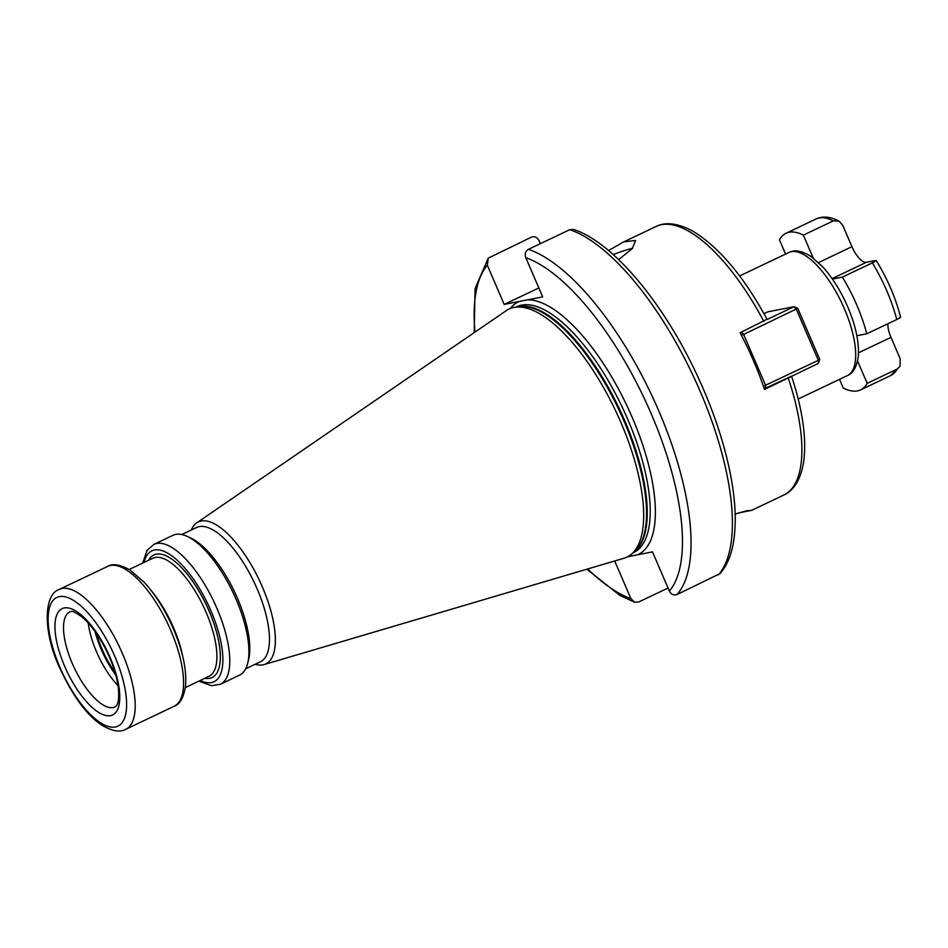 <?xml version="1.0" encoding="UTF-8"?>
<svg xmlns="http://www.w3.org/2000/svg" width="948" height="948" viewBox="0 0 948 948"><rect width="100%" height="100%" fill="white"/><g stroke="black" fill="none" stroke-linecap="round" stroke-linejoin="round"><path stroke-width="1.42" d="M813.242 258.081L803.359 235.128A86.73 33.192 -115.4 0 0 786.058 233.255A86.73 33.192 -115.4 0 0 779.457 239.808L785.596 254.064M856.874 335.722L866.78 333.791A86.73 33.192 -115.4 0 0 842.381 277.124L832.415 279.067M839.537 379.33L843.282 388.016A86.73 33.192 -115.4 0 0 860.594 389.889A86.73 33.192 -115.4 0 0 867.183 383.336L857.561 360.987M803.359 235.128L833.339 220.872L838.956 221.074L842.701 225.245L851.932 246.681L818.527 262.584M867.183 383.336L897.164 369.068L900.043 366.284L900.209 358.794L890.978 337.358A18.581 7.11 64.6 0 1 887.932 323.718M842.381 277.124L872.35 262.857C875.94 261.115 876.971 260.333 875.466 260.51L876.189 260.51C887.411 278.748 895.552 297.648 900.6 317.201M866.78 333.791L896.761 319.523C900.339 317.781 901.382 316.999 899.865 317.177M875.466 260.51L866.425 262.276A18.581 7.11 64.6 0 1 851.932 246.681M818.349 363.392L819.712 359.328L818.325 360.323L818.349 363.392L764.491 389.427A148.682 56.904 64.6 0 0 753.553 360.844A148.682 56.904 64.6 0 0 740.092 332.76L766.588 319.464M819.712 359.328L797.754 308.325L793.95 306.725L767.844 311.833L763.981 313.67M763.413 386.263L818.325 360.323L796.367 309.321L793.95 306.725L767.133 319.488C744.239 277.243 719.852 248.032 693.96 231.845C675.853 221.524 663.185 222.709 656.063 226.501A148.682 56.904 -115.4 0 1 763.863 321.443M608.533 250.533L623.772 241.87L635.587 240.472L632.28 248.601L618.629 259.622M628.204 556.464A139.806 53.503 -115.4 0 0 629.116 556.464L652.497 551.89L669.383 591.09C671.255 594.526 673.815 595.664 677.085 594.503L720.125 573.54C726.95 565.624 731.441 554.947 733.586 541.509C736.797 521.175 735.304 496.574 729.083 467.684C722.21 436.305 710.929 404.144 695.24 371.225C661.775 300.848 612.527 242.214 573.718 229.475L569.784 229.677L528.439 249.348C525.453 251.161 524.576 253.934 525.796 257.678L542.683 296.878L504.194 304.415L538.82 287.943M632.589 248.21A49.877 4.491 -23.3 0 0 613.178 254.55M504.194 304.415L487.308 265.215L488.256 258.164L531.295 237.213C534.554 236.052 537.125 237.19 538.985 240.614L540.313 243.695M586.812 569.215L619.98 595.462L634.662 602.241L638.596 602.039L668.056 588.021M634.662 602.241L630.906 598.626L614.683 560.979M629.116 556.464L627.671 556.749M735.162 514.041L747.143 510.652L751.551 510.391L738.776 512.832M791.544 376.155L764.266 388.751M797.754 308.325L743.647 334.407L765.617 385.409L765.64 388.479L763.934 387.756M741.49 332.096L743.647 334.407L741.407 335.272M740.589 333.708L741.075 332.286M506.244 310.66A137.33 52.555 64.6 0 1 514.634 307.33A137.33 52.555 64.6 0 1 620.999 422.701A137.33 52.555 -115.4 0 1 631.925 553.798A137.33 52.555 -115.4 0 1 624.045 558.218L264.148 664.56A78.601 30.075 -115.4 0 0 262.395 587.002A78.601 30.075 64.6 0 0 196.722 522.869L506.244 310.66M255.202 664.264A78.601 30.075 -115.4 0 0 264.148 664.56M191.306 530.003A78.601 30.075 64.6 0 1 196.722 522.869M181.779 534.542L196.58 527.503A74.347 28.452 64.6 0 1 257.204 589.016A74.347 28.452 -115.4 0 1 260.463 661.763L245.674 668.802M247.606 663.612L248.53 660.045A74.347 28.452 -115.4 0 0 237.498 598.389A74.347 28.452 64.6 0 0 190.382 537.848L187.029 536.319A77.44 29.637 64.6 0 1 236.111 599.385A77.44 29.637 -115.4 0 1 247.606 663.612A77.44 29.637 -115.4 0 1 239.512 675.166L220.386 684.266A77.44 29.637 -115.4 0 0 216.985 608.486A77.44 29.637 64.6 0 0 153.837 544.413L172.951 535.312A77.44 29.637 64.6 0 1 187.029 536.319M118.038 685.629A52.661 20.157 -115.4 0 1 96.506 651.762A52.661 20.157 64.6 0 1 88.223 622.966M847.441 375.574A68.149 26.082 -115.4 0 0 844.443 308.882A68.149 26.082 -115.4 0 0 788.866 252.5C794.305 249.454 801.617 250.734 810.789 256.327L822.734 266.862C832.486 277.669 840.817 291.012 847.749 306.903C855.783 325.804 859.291 342.275 858.284 356.306C856.767 366.923 853.153 373.346 847.441 375.574L798.192 399.001M833.339 220.872A86.73 33.192 -115.4 0 0 816.027 218.988C822.734 215.907 830.377 216.594 838.956 221.074M860.594 389.889L890.563 375.621A86.73 33.192 -115.4 0 0 897.164 369.068M896.761 319.523A86.73 33.192 -115.4 0 0 872.35 262.857M890.978 337.358L858.485 352.81M866.425 262.276L832.095 278.617M751.551 510.391L783.854 495.022A148.682 56.904 -115.4 0 0 788.274 378.11M637.4 554.841A139.806 53.503 -115.4 0 0 632.292 417.594A139.806 53.503 64.6 0 0 527.574 299.841M669.383 591.09A188.96 72.309 -115.4 0 0 651.252 413.885A188.96 72.309 -115.4 0 0 525.796 257.678M487.308 265.215A188.96 72.309 -115.4 0 0 474.984 332.084M587.701 568.954A188.96 72.309 -115.4 0 0 630.906 598.626M510.225 308.538A139.806 53.503 64.6 0 1 519.291 301.464M632.968 552.874L633.726 552.518A136.085 52.081 -115.4 0 0 627.754 419.348A136.085 52.081 64.6 0 0 516.767 306.749L516.008 307.105M517.098 306.927A136.085 52.081 64.6 0 1 624.779 420.758A136.085 52.081 -115.4 0 1 633.785 552.139M631.925 553.798L634.864 551.179A136.216 52.128 -115.4 0 0 624.033 421.137A136.216 52.128 64.6 0 0 518.532 306.702L514.634 307.33M144.06 562.437A72.486 27.741 64.6 0 1 171.825 555.848A72.486 27.741 64.6 0 1 210.942 610.832A72.486 27.741 -115.4 0 1 200.229 680.474M204.78 678.306A67.841 25.963 -115.4 0 0 209.153 611.176A67.841 25.963 64.6 0 0 148.611 560.268M185.358 687.561L208.987 676.303A65.365 25.015 -115.4 0 0 206.131 612.349A65.365 25.015 64.6 0 0 152.818 558.265L129.177 569.523M151.893 591.434A65.365 25.015 64.6 0 1 173.603 627.825A65.365 25.015 -115.4 0 1 182.668 656.111M174.195 706.236A77.44 29.637 -115.4 0 0 170.806 630.467A77.44 29.637 64.6 0 0 107.645 566.394C112.717 563.254 120.23 564.51 130.196 570.151L144.333 582.392C155.65 594.846 165.355 610.346 173.437 628.88C182.893 651.205 186.91 670.39 185.5 686.435C183.557 697.728 179.788 704.328 174.195 706.236L125.811 729.273A77.44 29.637 -115.4 0 0 122.41 653.492A77.44 29.637 -115.4 0 0 59.25 589.419L107.645 566.394M114.85 656.419A71.242 27.267 -115.4 0 0 59.297 596.636A71.242 27.267 -115.4 0 0 59.878 667.191A71.242 27.267 -115.4 0 0 115.431 726.974A71.242 27.267 -115.4 0 0 114.85 656.419M110.075 657.355A58.859 22.527 -115.4 0 0 64.18 607.964A58.859 22.527 -115.4 0 0 64.654 666.254A58.859 22.527 -115.4 0 0 110.549 715.633A58.859 22.527 -115.4 0 0 110.075 657.355M69.903 611.792A52.661 20.157 -115.4 0 0 72.214 663.327A52.661 20.157 -115.4 0 0 115.158 706.9L116.308 705.905C116.32 705.715 119.898 703.653 118.204 686.743C116.936 677.725 114.056 667.925 109.553 657.355C101.389 639.118 92.146 625.609 81.801 616.793C75.449 612.432 71.977 610.666 71.373 611.519L69.903 611.792M94.978 631.356A54.392 20.82 64.6 0 0 101.223 649.333A54.392 20.82 -115.4 0 0 115.786 675.095M115.135 672.772A54.522 20.868 -115.4 0 1 101.981 648.953A54.522 20.868 64.6 0 1 96.376 633.335M528.439 249.348A195.146 74.679 64.6 0 1 658.813 410.958A195.146 74.679 64.6 0 1 677.085 594.503M718.43 574.832A195.146 74.679 -115.4 0 0 700.157 391.275A195.146 74.679 -115.4 0 0 569.784 229.677M786.058 233.255L816.027 218.988M890.563 375.621L900.043 366.284M739.63 275.939L788.866 252.5M623.772 241.87L656.063 226.501M783.854 495.022C791.284 491.894 800.195 482.816 803.608 462.245C806.784 438.971 802.766 410.271 791.544 376.143M153.837 544.413L147.023 550.456L142.674 563.1M220.386 684.266L211.404 685.724L198.855 681.126M59.25 589.419C43.774 594.313 42.743 631.332 59.357 667.179C72.925 696.425 87.252 715.847 102.337 725.469C112.397 731.264 120.23 732.531 125.811 729.273M488.256 258.164L475.067 288.571L474.213 332.618"/></g></svg>
